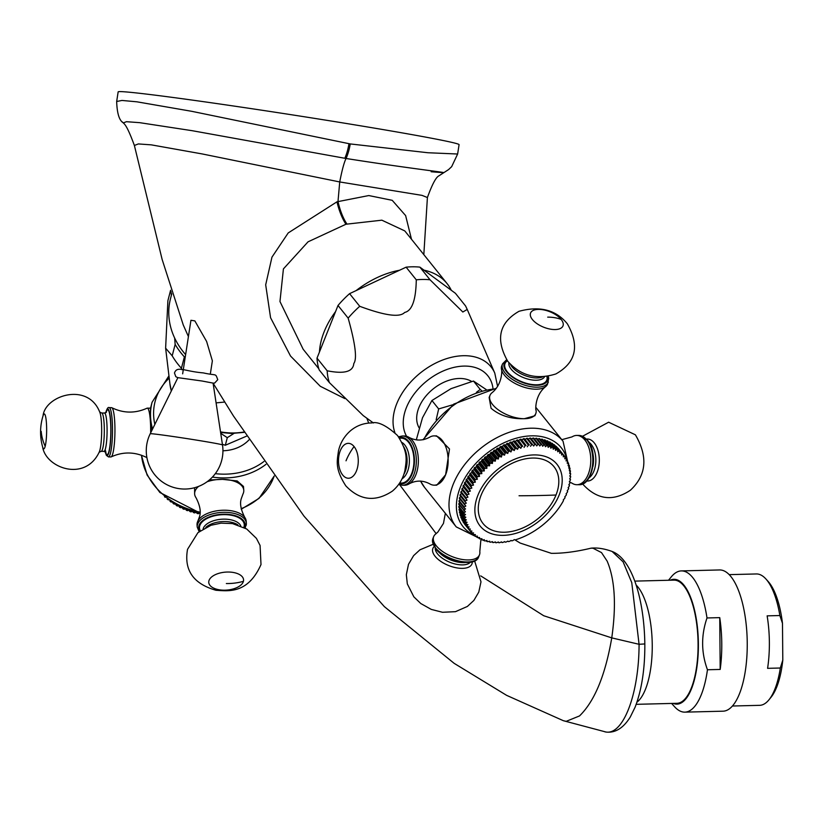 <?xml version="1.0" encoding="UTF-8"?>
<svg xmlns="http://www.w3.org/2000/svg" width="824" height="824" viewBox="0 0 824 824"><rect width="100%" height="100%" fill="white"/><g stroke="black" fill="none" stroke-linecap="round" stroke-linejoin="round"><path stroke-width="1.24" d="M207.04 481.783A24.638 12.71 -4.5 0 1 222.532 479.352L237.199 480.948L243.471 486.438L243.77 490.239A24.638 12.71 -4.5 0 1 243.564 492.484A24.638 12.71 175.5 0 1 242.967 494.06L241.483 498.087C239.588 502.99 240.69 509.448 244.8 517.462A24.638 12.71 -4.5 0 1 246.18 521.108L246.345 523.219A24.638 12.71 175.5 0 0 222.954 512.343A24.638 12.71 175.5 0 0 197.42 524.806A24.638 12.71 175.5 0 0 197.214 527.051L197.049 524.95A24.638 12.71 175.5 0 1 197.255 522.704A24.638 12.71 -4.5 0 1 197.853 521.129A24.638 12.71 -4.5 0 1 220.626 510.365A24.638 12.71 -4.5 0 1 244.8 517.462M194.588 487.715L194.639 494.081A24.638 12.71 175.5 0 0 196.019 497.727C200.129 505.73 201.231 512.188 199.346 517.101L197.853 521.129M243.77 490.239A24.638 12.71 -4.5 0 0 222.532 479.352L209.317 480.011M152.564 429.005A68.454 57.742 -165.4 0 1 152.079 402.246L150.483 408.405L150.287 419.972L151.595 430.983M222.933 450.769A38.337 32.332 14.6 0 0 249.116 439.748M246.675 436.102L225.323 445.248L222.398 444.321M233.934 433.445L227.29 437.678L225.323 445.248M227.29 437.678L220.729 433.321M170.599 290.275L167.89 300.709L165.624 348.181L172.195 355.813A79.403 66.981 -165.4 0 0 181.414 368.276L182.032 369.76M216.094 402.885L224.602 402.061M171.742 293.89L170.527 298.566A76.663 64.674 14.6 0 0 174.647 338.025A76.663 64.674 14.6 0 0 185.627 354.619M171.021 291.634L171.32 295.486M174.647 338.025L175.152 344.422L172.195 355.813M185.204 357.297L184.37 356.885A79.403 66.981 -165.4 0 1 175.152 344.422M181.414 368.276L184.37 356.885M423.824 254.626L427.409 197.523L422.001 195.37L339.725 181.95L202.117 153.923L151.328 144.859L138.339 143.932L134.384 145.477L162.132 259.436L183.268 324.975L188.418 336.583M411.485 239.259L405.624 215.579L392.224 200.325L368.802 195.556L336.985 201.808L288.215 232.935L271.961 257.139L265.688 284.826L270.571 317.724L290.532 356.05L320.299 386.291L344.803 398.589M480.701 575.873L543.706 615.734L611.758 637.879C605.321 675.247 594.578 701.265 579.519 715.932L566.191 721.34L563.348 720.701L606.011 732.031C623.469 734.998 639.033 693.478 639.074 644.296L631.761 582.62L623.109 561.855L612.108 551.462C604.188 548.609 597.122 547.517 590.973 548.187L592.992 548.217L601.51 552.595L607.164 561.144C614.91 579.437 616.445 605.012 611.758 637.879L639.074 644.296L644.832 643.935C644.183 600.222 632.441 559.197 612.15 551.483M182.65 373.839L190.941 320.289L194.845 320.886L206.618 341.455L212.365 360.84L210.316 374.096M431.148 171.752C467.095 174.657 422.454 170.537 346.059 158.486L192.239 130.707L139.668 122.663L126.453 121.695L123.373 122.889C119.295 120.603 117.06 113.475 116.668 101.496L121.983 100.446L136.918 101.816L191.673 111.302L350.221 143.932L427.893 152.739L457.629 154.016L451.665 166.664L448.565 169.59L438.965 175.8C436.03 177.119 432.178 184.36 427.409 197.523M636.921 702.233A61.604 22.578 -91.4 0 0 652.248 645.336A61.604 22.578 -91.4 0 0 636.097 584.999M636.19 704.324L677.009 703.305A61.604 22.578 -91.4 0 0 698.062 642.524A61.604 22.578 -91.4 0 0 674.928 580.168A61.604 22.578 88.6 0 0 673.919 580.127L634.758 581.116M670.221 580.22A62.428 22.876 88.6 0 1 674.928 579.344A62.428 22.876 88.6 0 1 698.381 643.925A62.428 22.876 88.6 0 1 676.01 704.087A62.428 22.876 88.6 0 1 673.311 703.397M720.186 669.438A70.637 25.884 -91.4 0 0 719.743 617.639L720.186 669.438L707.456 669.758A70.637 25.884 88.6 0 1 684.878 712.142A70.637 25.884 88.6 0 1 683.724 712.101A70.637 25.884 88.6 0 1 674.537 706.693L671.611 703.439M668.521 580.261L671.282 576.872A70.637 25.884 88.6 0 1 681.335 570.908A70.637 25.884 88.6 0 1 682.488 570.95A70.637 25.884 88.6 0 1 707.002 617.959C701.028 635.376 701.183 652.639 707.456 669.758M681.335 570.908L719.537 569.951A70.637 25.884 88.6 0 1 720.691 569.992A70.637 25.884 -91.4 0 1 747.224 641.494A70.637 25.884 -91.4 0 1 723.081 711.184L684.878 712.142M719.743 617.639L707.002 617.959M732.454 706.014L759.625 705.334A65.714 24.081 -91.4 0 0 768.977 699.792A65.714 24.081 -91.4 0 0 780.318 668.017L782.8 660.065A62.974 23.082 88.6 0 1 771.068 697.217L768.977 699.792M782.8 660.065L782.481 623.366L779.865 615.538L767.134 615.858A65.714 24.081 88.6 0 1 767.587 668.336L780.318 668.017M779.865 615.538A65.714 24.081 -91.4 0 0 765.949 579.025A65.714 24.081 -91.4 0 0 757.411 573.988A65.714 24.081 -91.4 0 0 756.329 573.957L729.158 574.637M765.949 579.025L768.164 581.486A62.974 23.082 88.6 0 1 782.481 623.366M457.629 154.016L459.081 144.663A172.494 3.914 -171.2 0 0 351.941 124.393A172.494 3.914 -171.2 0 0 118.151 91.886L116.668 101.496M447.102 283.631A76.663 51.51 141.3 0 0 424.01 270.179L451.294 290.275A76.663 51.51 141.3 0 0 447.102 283.631L404.79 230.916L381.862 220.183L345.967 224.231L308.042 241.823L283.415 268.902L279.964 301.533L303.139 349.211M349.582 293.653L359.738 306.301C384.88 315.644 399.856 317.704 404.646 312.451C412.062 310.813 415.935 299.946 416.274 279.83L406.119 267.172L399.547 270.251A76.663 51.51 141.3 0 0 385.879 273.97A76.663 51.51 141.3 0 0 356.153 290.573L349.582 293.653A79.403 53.354 141.3 0 0 338.005 305.477L335.564 311.596A76.663 51.51 141.3 0 0 319.454 352.013L335.564 311.596M399.547 270.251L356.153 290.573M406.119 267.172A79.403 53.354 -38.7 0 1 419.88 267.131L424.01 270.179M451.294 290.275L455.425 293.313L465.581 305.972L467.218 309.422L462.841 312.018L430.035 279.789L419.88 267.131M416.274 279.83A79.403 53.354 141.3 0 1 423.299 279.449A79.403 53.354 -38.7 0 1 430.035 279.789M419.128 427.862A35.597 23.917 -38.7 0 1 425.699 396.313A35.597 23.917 -38.7 0 1 459.813 378.474A35.597 23.917 -38.7 0 1 471.699 381.491M359.738 306.301A79.403 53.354 141.3 0 0 348.15 318.126L338.005 305.477M373.427 422.98L363.209 415.584L329.343 382.563A79.403 53.354 141.3 0 1 327.169 370.779C344.247 374.189 353.125 371.758 353.805 363.477C357.235 358.904 355.35 343.783 348.15 318.126M329.343 382.563L319.187 369.904A79.403 53.354 141.3 0 1 317.013 358.131L319.454 352.013M327.169 370.779L317.013 358.131M486.222 389.577L473.481 381.048L450.996 388.671L431.92 400.516L422.496 417.758L416.481 439.223L417.119 440.016M431.92 400.516L438.667 408.931L436.154 419.828M473.481 381.048L480.238 389.464L476.396 392.337M452.778 404.769L438.667 408.931M481.69 390.679L480.238 389.464M535.775 413.597L534.92 415.76L524.311 418.705A24.638 11.763 21.7 0 1 492.577 404.533A24.638 11.763 -158.3 0 1 490.002 395.345L489.137 397.508L491.083 408.282C499.746 415.615 510.818 419.086 524.311 418.705A24.638 11.763 21.7 0 0 535.775 413.597A24.638 11.763 21.7 0 0 536.115 410.362C535.569 411.454 534.302 395.644 545.56 386.672A24.638 11.763 21.7 0 0 547.538 384.097L548.722 378.247L548.228 376.341M445.619 474.758L436.761 485.161L434.279 485.171A24.638 13.957 -90.2 0 0 445.619 474.758A24.638 13.957 -90.2 0 0 442.22 440.407A24.638 13.957 89.8 0 0 434.124 435.886L436.607 435.875L449.492 448.956L445.619 474.758M462.995 486.284A60.234 40.479 -38.7 0 1 463.376 485.408L464.973 484.368L470.36 491.083L468.454 491.732A60.234 40.479 141.3 0 0 468.073 492.608L462.995 486.284L463.675 487.386L462.12 488.498A60.234 40.479 -38.7 0 0 461.801 489.374L462.573 490.404L461.059 491.578A60.234 40.479 -38.7 0 0 460.791 492.453L467.043 500.127L465.272 500.971A60.234 40.479 141.3 0 0 465.066 501.837L459.988 495.512A60.234 40.479 -38.7 0 1 460.194 494.647L461.594 493.463M460.801 496.522L459.545 497.686A60.234 40.479 -38.7 0 0 459.39 498.541L465.828 506.049L464.169 507.007A60.234 40.479 141.3 0 0 464.087 507.852L459.009 501.528A60.234 40.479 -38.7 0 1 459.092 500.683L460.214 499.56M459.833 502.558L458.855 503.618A60.234 40.479 -38.7 0 0 458.834 504.453L465.416 511.776L463.912 512.827A60.234 40.479 141.3 0 0 463.943 513.63L458.865 507.306A60.234 40.479 -38.7 0 1 458.834 506.502L459.668 505.493M459.72 508.377L459.019 509.304A60.234 40.479 -38.7 0 0 459.112 510.087L464.18 516.411L465.838 517.235L464.489 518.347A60.234 40.479 141.3 0 0 464.633 519.099L459.565 512.775A60.234 40.479 -38.7 0 1 459.411 512.023L459.988 511.179M460.472 513.908L460.008 514.639A60.234 40.479 -38.7 0 0 460.225 515.361L465.303 521.685L467.074 522.313L465.9 523.477A60.234 40.479 141.3 0 0 466.168 524.167L461.09 517.843A60.234 40.479 -38.7 0 1 460.822 517.142L461.162 516.535M462.068 519.058L461.831 519.542A60.234 40.479 -38.7 0 0 462.151 520.191L467.229 526.526L469.103 526.958L468.114 528.133A60.234 40.479 141.3 0 0 468.496 528.75L463.418 522.426A60.234 40.479 -38.7 0 1 463.037 521.798L463.181 521.479M464.499 523.765L464.448 523.93A60.234 40.479 -38.7 0 0 464.88 524.507L469.958 530.831L471.894 531.068L471.112 532.242A60.234 40.479 141.3 0 0 471.596 532.778L473.563 532.912L472.883 534.065A60.234 40.479 141.3 0 0 473.419 534.56L475.407 534.601L474.84 535.734A60.234 40.479 141.3 0 0 475.417 536.187L477.426 536.136L476.952 537.238A60.234 40.479 141.3 0 0 477.58 537.639L479.589 537.495L479.228 538.577A60.234 40.479 141.3 0 0 479.908 538.917L481.906 538.68L481.659 539.73A60.234 40.479 141.3 0 0 482.37 540.019L484.368 539.699L484.224 540.699A60.234 40.479 141.3 0 0 484.976 540.946L486.963 540.534L486.922 541.481A60.234 40.479 141.3 0 0 487.705 541.677L489.672 541.183L489.734 542.079A60.234 40.479 141.3 0 0 490.558 542.213L492.495 541.646L492.659 542.48A60.234 40.479 141.3 0 0 493.514 542.563L495.42 541.914L495.677 542.697A60.234 40.479 141.3 0 0 496.553 542.717L498.427 542.007L498.788 542.717L498.273 542.068M559.506 449.956L564.584 456.28L563.266 456.826L563.42 454.879L558.353 448.555A60.234 40.479 -38.7 0 0 557.858 448.019L557.642 448.05M556.035 446.237A60.234 40.479 -38.7 0 1 556.571 446.721L561.649 453.056A60.234 40.479 -38.7 0 0 561.113 452.561L555.634 446.32M554.037 444.61A60.234 40.479 -38.7 0 1 554.624 445.053L559.702 451.377A60.234 40.479 -38.7 0 0 559.115 450.934L554.037 444.61L553.471 444.754M551.874 443.158A60.234 40.479 -38.7 0 1 552.513 443.549L557.58 449.873A60.234 40.479 -38.7 0 0 556.952 449.482L551.874 443.158L551.163 443.384M549.556 441.87A60.234 40.479 -38.7 0 1 550.236 442.22L555.304 448.544A60.234 40.479 -38.7 0 0 554.634 448.194L549.556 441.87L548.702 442.189M547.095 440.768A60.234 40.479 -38.7 0 1 547.806 441.067L552.883 447.391A60.234 40.479 -38.7 0 0 552.162 447.092L547.095 440.768L546.116 441.18M544.489 439.851A60.234 40.479 -38.7 0 1 545.241 440.098L550.319 446.423A60.234 40.479 -38.7 0 0 549.567 446.175L544.489 439.851L543.397 440.377M541.749 439.12A60.234 40.479 -38.7 0 1 542.542 439.305L547.62 445.64A60.234 40.479 -38.7 0 0 546.827 445.444L541.749 439.12L540.565 439.759M538.906 438.574A60.234 40.479 -38.7 0 1 539.73 438.708L544.808 445.042A60.234 40.479 -38.7 0 0 543.984 444.909L538.906 438.574L537.629 439.336M535.95 438.224A60.234 40.479 -38.7 0 1 536.805 438.306L541.873 444.63A60.234 40.479 -38.7 0 0 541.028 444.558L535.95 438.224L534.591 439.11M532.901 438.069A60.234 40.479 -38.7 0 1 533.777 438.1L538.855 444.424A60.234 40.479 -38.7 0 0 537.979 444.394L532.901 438.069L531.48 439.089M529.77 438.111A60.234 40.479 -38.7 0 1 530.666 438.08L535.744 444.404A60.234 40.479 141.3 0 0 534.848 444.435L529.77 438.111L528.297 439.254M526.577 438.337A60.234 40.479 -38.7 0 1 527.494 438.255L532.572 444.579A60.234 40.479 141.3 0 0 531.655 444.661L526.577 438.337L525.115 439.573L524.249 438.626A60.234 40.479 -38.7 0 0 523.322 438.759L521.911 440.057L520.964 439.182A60.234 40.479 -38.7 0 0 520.016 439.377L518.677 440.727L517.637 439.934A60.234 40.479 -38.7 0 0 516.689 440.181L515.412 441.582L514.289 440.871A60.234 40.479 -38.7 0 0 513.342 441.17L512.137 442.612L510.942 441.994A60.234 40.479 -38.7 0 0 509.984 442.344L508.861 443.817L507.594 443.291A60.234 40.479 -38.7 0 0 506.647 443.693L505.606 445.197L504.267 444.764A60.234 40.479 -38.7 0 0 503.32 445.218L502.372 446.742L500.961 446.402A60.234 40.479 -38.7 0 0 500.034 446.907L499.169 448.452L497.706 448.204A60.234 40.479 -38.7 0 0 496.79 448.75L496.027 450.306L494.513 450.162A60.234 40.479 -38.7 0 0 493.617 450.749L492.948 452.304L491.382 452.263A60.234 40.479 -38.7 0 0 490.507 452.891L489.94 454.446L488.344 454.508A60.234 40.479 -38.7 0 0 487.489 455.167L487.015 456.723L485.387 456.877A60.234 40.479 -38.7 0 0 484.563 457.567L484.203 459.112L482.545 459.359A60.234 40.479 -38.7 0 0 481.752 460.091L481.494 461.615L479.815 461.955A60.234 40.479 -38.7 0 0 479.063 462.717L478.909 464.221L477.22 464.654A60.234 40.479 -38.7 0 0 476.499 465.447L476.447 466.909L474.748 467.445A60.234 40.479 -38.7 0 0 474.078 468.248L474.13 469.69L472.44 470.308A60.234 40.479 -38.7 0 0 471.812 471.143L471.967 472.533L470.277 473.244A60.234 40.479 -38.7 0 0 469.701 474.088L469.958 475.427L468.289 476.231A60.234 40.479 -38.7 0 0 467.754 477.086L468.125 478.384L466.466 479.259A60.234 40.479 -38.7 0 0 465.982 480.135L466.456 481.36L464.829 482.328A60.234 40.479 -38.7 0 0 464.396 483.204L464.973 484.368M468.454 491.732L463.376 485.408M466.456 481.36L471.843 488.076L469.907 488.653A60.234 40.479 141.3 0 0 469.474 489.528L464.396 483.204M469.474 489.528L470.36 491.083M469.907 488.653L464.829 482.328M468.125 478.384L473.512 485.099L471.544 485.583A60.234 40.479 141.3 0 0 471.06 486.459L465.982 480.135M471.06 486.459L471.843 488.076M471.544 485.583L466.466 479.259M469.958 475.427L475.355 482.143L473.367 482.555A60.234 40.479 141.3 0 0 472.832 483.42L467.754 477.086M472.832 483.42L473.512 485.099M473.367 482.555L468.289 476.231M471.967 472.533L477.353 479.249L475.355 479.568A60.234 40.479 141.3 0 0 474.768 480.413L469.701 474.088M474.768 480.413L475.355 482.143M475.355 479.568L470.277 473.244M474.13 469.69L479.527 476.396L477.518 476.632A60.234 40.479 141.3 0 0 476.88 477.467L471.812 471.143M476.88 477.467L477.353 479.249M477.518 476.632L472.44 470.308M476.447 466.909L481.834 473.625L479.826 473.769A60.234 40.479 141.3 0 0 479.156 474.583L474.078 468.248M479.156 474.583L479.527 476.396M479.826 473.769L474.748 467.445M478.909 464.221L484.296 470.937L482.287 470.988A60.234 40.479 141.3 0 0 481.577 471.771L476.499 465.447M481.577 471.771L481.834 473.625M482.287 470.988L477.22 464.654M481.494 461.615L486.881 468.331L484.893 468.289A60.234 40.479 141.3 0 0 484.141 469.041L479.063 462.717M484.141 469.041L484.296 470.937M484.893 468.289L479.815 461.955M484.203 459.112L489.59 465.828L487.623 465.684A60.234 40.479 141.3 0 0 486.829 466.415L481.752 460.091M486.829 466.415L486.881 468.331M487.623 465.684L482.545 459.359M487.015 456.723L492.412 463.438L490.465 463.201A60.234 40.479 141.3 0 0 489.641 463.891L484.563 457.567M489.641 463.891L489.59 465.828M490.465 463.201L485.387 456.877M489.94 454.446L495.327 461.162L493.422 460.832A60.234 40.479 141.3 0 0 492.567 461.492L487.489 455.167M492.567 461.492L492.412 463.438M493.422 460.832L488.344 454.508M492.948 452.304L498.335 459.019L496.46 458.587A60.234 40.479 141.3 0 0 495.584 459.215L490.507 452.891M495.584 459.215L495.327 461.162M496.46 458.587L491.382 452.263M496.027 450.306L501.414 457.021L499.591 456.486A60.234 40.479 141.3 0 0 498.695 457.073L493.617 450.749M498.695 457.073L498.335 459.019M499.591 456.486L494.513 450.162M499.169 448.452L504.556 455.157L502.784 454.529A60.234 40.479 141.3 0 0 501.868 455.075L496.79 448.75M501.868 455.075L501.414 457.021M502.784 454.529L497.706 448.204M502.372 446.742L507.759 453.458L506.039 452.737A60.234 40.479 141.3 0 0 505.112 453.231L500.034 446.907M505.112 453.231L504.556 455.157M506.039 452.737L500.961 446.402M505.606 445.197L510.993 451.913L509.335 451.089A60.234 40.479 141.3 0 0 508.398 451.542L503.32 445.218M508.398 451.542L507.759 453.458M509.335 451.089L504.267 444.764M508.861 443.817L514.258 450.532L512.672 449.616A60.234 40.479 141.3 0 0 511.714 450.017L506.647 443.693M511.714 450.017L510.993 451.913M512.672 449.616L507.594 443.291M512.137 442.612L517.534 449.327L516.02 448.318A60.234 40.479 141.3 0 0 515.062 448.668L509.984 442.344M515.062 448.668L514.258 450.532M516.02 448.318L510.942 441.994M515.412 441.582L520.809 448.297L519.367 447.195A60.234 40.479 141.3 0 0 518.42 447.504L513.342 441.17M518.42 447.504L517.534 449.327M519.367 447.195L514.289 440.871M518.677 440.727L522.715 446.258A60.234 40.479 141.3 0 0 521.767 446.515L516.689 440.181M521.767 446.515L520.809 448.297M522.715 446.258L517.637 439.934M521.911 440.057L526.042 445.516A60.234 40.479 141.3 0 0 525.094 445.702L520.016 439.377M525.094 445.702L524.064 447.442M526.042 445.516L520.964 439.182M525.115 439.573L529.327 444.95A60.234 40.479 141.3 0 0 528.39 445.094L523.322 438.759M528.39 445.094L527.308 446.773M529.327 444.95L524.249 438.626M531.655 444.661L530.501 446.289M534.848 444.435L533.653 446L532.572 444.579M537.979 444.394L536.733 445.897L535.744 444.404M541.028 444.558L539.741 445.98L538.855 444.424M543.984 444.909L542.666 446.258L541.873 444.63M546.827 445.444L545.488 446.721L544.808 445.042M549.567 446.175L548.197 447.37L547.62 445.64M552.162 447.092L550.793 448.204L550.319 446.423M554.634 448.194L553.254 449.214L552.883 447.391M556.952 449.482L555.572 450.409L555.304 448.544M559.115 450.934L557.735 451.768L557.58 449.873M561.113 452.561L559.754 453.293L559.702 451.377M557.858 448.019L562.936 454.343L561.597 454.982L561.649 453.056M562.936 454.343A60.234 40.479 -38.7 0 1 563.42 454.879M564.584 456.28A60.234 40.479 -38.7 0 1 565.017 456.867L564.759 458.813L566.036 458.371L564.996 457.062M566.036 458.371A60.234 40.479 -38.7 0 1 566.418 458.989L566.057 460.946L567.303 460.595L566.346 459.411M567.303 460.595A60.234 40.479 -38.7 0 1 567.633 461.255L567.169 463.201L568.375 462.954L567.499 461.862M568.375 462.954A60.234 40.479 -38.7 0 1 568.642 463.644L568.086 465.581L569.24 465.426L568.426 464.417M569.24 465.426A60.234 40.479 -38.7 0 1 569.446 466.157L568.807 468.073L569.899 468.022L569.147 467.084M569.899 468.022A60.234 40.479 -38.7 0 1 570.054 468.774L569.322 470.669L570.352 470.71L569.652 469.834M570.352 470.71A60.234 40.479 -38.7 0 1 570.445 471.493L569.631 473.347L570.599 473.491L569.94 472.667M570.599 473.491A60.234 40.479 -38.7 0 1 570.63 474.294L569.745 476.118L570.63 476.344L570.012 475.572M570.63 476.344A60.234 40.479 -38.7 0 1 570.599 477.168L569.641 478.95L570.455 479.269L569.868 478.548M570.455 479.269A60.234 40.479 -38.7 0 1 570.363 480.114L569.332 481.855L570.064 482.256L569.518 481.566M570.064 482.256A60.234 40.479 -38.7 0 1 569.92 483.111L568.828 484.79L569.466 485.284L568.941 484.625M569.466 485.284A60.234 40.479 -38.7 0 1 569.26 486.15L568.117 487.777L568.673 488.344L568.158 487.715M568.673 488.344A60.234 40.479 -38.7 0 1 568.406 489.219L567.2 490.774L567.664 491.423A60.234 40.479 -38.7 0 1 567.345 492.299L566.098 493.792L566.459 494.513A60.234 40.479 -38.7 0 1 566.078 495.389L564.801 496.81L565.058 497.593A60.234 40.479 -38.7 0 1 564.625 498.469L563.317 499.818L563.472 500.662A60.234 40.479 -38.7 0 1 562.988 501.528L561.711 503.701A60.234 40.479 -38.7 0 1 561.175 504.566L559.764 506.709A60.234 40.479 -38.7 0 1 559.177 507.553L557.652 509.654A60.234 40.479 -38.7 0 1 557.024 510.478L555.386 512.538A60.234 40.479 -38.7 0 1 554.707 513.352L552.956 515.35A60.234 40.479 -38.7 0 1 552.245 516.133L550.401 518.08A60.234 40.479 -38.7 0 1 549.649 518.832L547.702 520.706A60.234 40.479 -38.7 0 1 546.92 521.427L544.891 523.219A60.234 40.479 -38.7 0 1 544.067 523.92L541.965 525.63A60.234 40.479 -38.7 0 1 541.121 526.289L538.947 527.906A60.234 40.479 -38.7 0 1 538.072 528.524L535.847 530.048A60.234 40.479 -38.7 0 1 534.951 530.635L532.664 532.046A60.234 40.479 -38.7 0 1 531.748 532.582L529.43 533.89A60.234 40.479 -38.7 0 1 528.493 534.385L526.145 535.579A60.234 40.479 -38.7 0 1 525.197 536.022L522.818 537.094A60.234 40.479 -38.7 0 1 521.87 537.495L519.47 538.443A60.234 40.479 -38.7 0 1 518.523 538.803L516.123 539.617A60.234 40.479 -38.7 0 1 515.165 539.916L514.351 539.607L512.775 540.606A60.234 40.479 -38.7 0 1 511.817 540.853L511.096 540.451L509.438 541.409A60.234 40.479 -38.7 0 1 508.501 541.605L507.852 541.121L506.142 542.027A60.234 40.479 -38.7 0 1 505.215 542.171L504.659 541.605L502.887 542.449A60.234 40.479 -38.7 0 1 501.971 542.542L501.466 541.914M498.788 542.717A60.234 40.479 -38.7 0 0 499.684 542.686L501.507 541.893L501.971 542.542M495.677 542.697L495.142 542.017M492.659 542.48L492.083 541.77M489.734 542.079L489.126 541.327M486.922 541.481L486.273 540.678M484.224 540.699L483.534 539.844M481.659 539.73L480.917 538.814M479.228 538.577L478.435 537.588M476.952 537.238L476.097 536.177M474.84 535.734L473.903 534.58M472.883 534.065L471.864 532.798M471.112 532.242L469.989 530.841M468.496 528.75L470.401 529.08L469.526 530.254A60.234 40.479 141.3 0 0 469.958 530.831M469.526 530.254L464.448 523.93M468.114 528.133L463.037 521.798M466.168 524.167L467.991 524.692L466.909 525.866A60.234 40.479 141.3 0 0 467.229 526.526M466.909 525.866L461.831 519.542M465.9 523.477L460.822 517.142M464.633 519.099L466.353 519.831L465.086 520.964A60.234 40.479 141.3 0 0 465.303 521.685M465.086 520.964L460.008 514.639M464.489 518.347L459.411 512.023M463.943 513.63L465.529 514.547L464.097 515.628A60.234 40.479 141.3 0 0 464.18 516.411M464.097 515.628L459.019 509.304M463.912 512.827L458.834 506.502M464.087 507.852L465.519 508.944L463.933 509.953A60.234 40.479 141.3 0 0 463.902 510.777M463.933 509.953L458.855 503.618M464.169 507.007L459.092 500.683M465.066 501.837L466.333 503.103L464.623 504.01A60.234 40.479 141.3 0 0 464.468 504.865M464.623 504.01L459.545 497.686M465.272 500.971L460.194 494.647M462.573 490.404L467.96 497.119L466.137 497.902A60.234 40.479 141.3 0 0 465.869 498.778M466.137 497.902L461.059 491.578M463.675 487.386L469.062 494.101L467.198 494.822A60.234 40.479 141.3 0 0 466.868 495.698L461.801 489.374M466.868 495.698L467.96 497.119M467.198 494.822L462.12 488.498M468.073 492.608L469.062 494.101M481.082 495.255A45.454 30.54 -38.7 0 1 533.324 458.041A45.454 30.54 -38.7 0 1 555.994 495.028A45.454 30.54 -38.7 0 1 503.752 532.242A45.454 30.54 -38.7 0 1 481.082 495.255M490.002 395.345A24.638 11.763 -158.3 0 1 491.979 392.77C503.227 383.788 501.971 367.988 501.425 369.08A24.638 11.763 -158.3 0 0 504.339 375.033A24.638 11.763 21.7 0 0 525.29 387.589A24.638 11.763 21.7 0 0 545.56 386.672M501.425 369.08A24.638 11.763 -158.3 0 1 501.754 365.846L502.558 363.837A24.638 11.763 21.7 0 0 505.143 373.025A24.638 11.763 21.7 0 0 529.214 386.353A24.638 11.763 21.7 0 0 548.341 382.079M445.351 513.311L443.466 523.405L437.863 532.057L435.68 534.024A24.638 11.763 21.7 0 0 433.692 536.599A24.638 11.763 21.7 0 0 436.277 545.787A24.638 11.763 -158.3 0 0 460.348 559.115A24.638 11.763 -158.3 0 0 479.475 554.851A24.638 11.763 -158.3 0 0 479.805 551.616L480.825 540.338M578.767 435.433L587.491 440.212C598.646 452.685 592.652 485.933 578.922 484.708A24.638 13.957 89.8 0 0 592.168 467.517A24.638 13.957 89.8 0 0 586.863 439.954A24.638 13.957 89.8 0 0 578.767 435.433L576.738 435.433A24.638 13.957 -90.2 0 1 584.834 439.964A24.638 13.957 89.8 0 1 590.139 467.527A24.638 13.957 89.8 0 1 576.893 484.718A24.638 13.957 89.8 0 1 572.196 483.297L569.981 482.153M576.738 435.433A24.638 13.957 -90.2 0 0 572.041 436.885L561.793 439.676M398.672 484.45L402.462 485.264A24.638 13.957 -90.2 0 0 415.698 468.073A24.638 13.957 -90.2 0 0 410.404 440.51A24.638 13.957 -90.2 0 0 402.308 435.978L404.337 435.978A24.638 13.957 89.8 0 1 409.044 437.4C415.852 440.922 422.64 440.902 429.428 437.338A24.638 13.957 89.8 0 1 434.124 435.886M402.462 485.264L404.491 485.264A24.638 13.957 -90.2 0 0 409.188 483.812C415.976 480.248 422.764 480.227 429.572 483.739A24.638 13.957 -90.2 0 0 434.279 485.171M409.188 483.812A24.638 13.957 -90.2 0 0 418.252 463.943A24.638 13.957 -90.2 0 0 412.433 440.5A24.638 13.957 89.8 0 0 409.044 437.4M150.226 433.754L177.902 377.649L202.024 381.007L213.076 383.098L222.501 444.939A36.565 0.834 8.8 0 0 199.789 440.644A36.565 0.834 -171.2 0 0 150.226 433.754A38.337 38.337 0 0 0 178.396 488.539A38.337 38.337 0 0 0 222.501 444.939M194.639 494.081A24.638 12.71 175.5 0 1 194.845 491.835A24.638 12.71 -4.5 0 1 198.584 486.397M105.225 451.707L106.347 455.312L108.469 456.908A24.638 3.698 -89.2 0 0 110.447 453.313A24.638 3.698 -89.2 0 0 112.445 425.637A24.638 3.698 -89.2 0 0 109.129 407.623L111.57 407.664A24.638 3.698 90.8 0 1 111.837 407.736C123.497 413.36 135.218 413.524 147.022 408.21A24.638 3.698 90.8 0 1 147.3 408.137A24.638 3.698 90.8 0 1 150.287 419.972A24.638 3.698 90.8 0 1 150.658 432.868M108.469 456.908L110.9 456.939A24.638 3.698 -89.2 0 0 111.178 456.877C122.982 451.562 134.703 451.717 146.363 457.351A24.638 3.698 -89.2 0 0 146.631 457.423A24.638 3.698 -89.2 0 0 146.857 457.382M111.178 456.877A24.638 3.698 -89.2 0 0 112.878 453.344A24.638 3.698 90.8 0 0 114.907 426.564A24.638 3.698 90.8 0 0 111.837 407.736M164.481 496.656L164.481 496.645A60.234 50.81 -165.4 0 0 165.243 497.356L165.263 497.284M168.662 499.849L168.014 499.725A60.234 50.81 -165.4 0 1 167.21 499.066L167.262 498.829M167.21 499.066L167.045 497.778M182.207 507.533L180.497 507.697A60.234 50.81 -165.4 0 1 179.539 507.213L178.911 505.967L177.191 505.946A60.234 50.81 -165.4 0 1 176.264 505.421L175.749 504.144L173.998 504.031A60.234 50.81 -165.4 0 1 173.112 503.454L172.71 502.177L170.928 501.95A60.234 50.81 -165.4 0 1 170.084 501.332L170.197 500.91M170.084 501.332L169.806 500.044M173.112 503.454L173.256 502.867M173.998 504.031L174.152 503.402M176.264 505.421L176.449 504.7M177.191 505.946L177.376 505.194M179.539 507.213L179.756 506.399M180.497 507.697L180.713 506.853M185.596 508.933L183.907 509.273A60.234 50.81 -165.4 0 1 182.928 508.841L183.165 507.945M182.928 508.841L182.186 507.615M183.907 509.273L184.154 508.357M189.067 510.18L187.419 510.664A60.234 50.81 -165.4 0 1 186.409 510.293L186.657 509.335M186.409 510.293L185.555 509.088M187.419 510.664L187.666 509.696M192.6 511.271L190.993 511.879A60.234 50.81 -165.4 0 1 189.973 511.549L190.231 510.561M189.973 511.549L189.015 510.396M190.993 511.879L191.25 510.88M196.174 512.209L194.639 512.899A60.234 50.81 -165.4 0 1 193.599 512.631L193.856 511.622M193.599 512.631L192.538 511.508M194.639 512.899L194.897 511.889M199.789 512.961L198.337 513.723A60.234 50.81 -165.4 0 1 197.276 513.507L197.533 512.507M197.276 513.507L196.112 512.435M198.337 513.723L198.594 512.734M200.078 512.147A68.454 57.742 -165.4 0 1 141.522 455.26M241.267 509.222L259.035 498.376L274.207 475.994A68.454 57.742 -165.4 0 1 241.164 508.676M265.967 464.345A68.454 57.742 -165.4 0 1 222.902 477.93A68.454 57.742 -165.4 0 1 212.417 477.086M263.968 461.481A65.714 55.435 -165.4 0 1 223.088 474.161A65.714 55.435 -165.4 0 1 215.301 473.656M154.84 424.391A65.714 55.435 -165.4 0 1 169.229 378.123M243.945 432.003A58.823 49.615 -165.4 0 1 231.802 432.961A58.823 49.615 -165.4 0 1 220.502 431.869M169.909 383.768L171.34 390.947A58.823 49.615 -165.4 0 1 169.909 383.768L165.624 348.181M350.221 143.932A24.638 9.26 -80.7 0 1 346.059 158.486C344.144 162.256 342.032 170.084 339.725 181.95L338.005 201.447A24.638 7.498 -106.6 0 0 346.894 223.963M366.814 418.201L368.719 423.072M399.774 484.862L436.143 533.653M344.803 158.28A24.638 9.074 -80.6 0 0 348.943 143.726M606.011 732.031A8.209 7.632 95.5 0 0 606.619 732.114L604.981 731.877M336.985 201.808A24.638 7.231 -107 0 0 345.967 224.231M497.603 386.435L494.771 373.097A58.823 39.521 141.3 0 0 464.303 355.7A58.823 39.521 141.3 0 0 410.393 382.346A58.823 39.521 141.3 0 0 394.881 432.59M492.989 388.506A50.769 34.114 141.3 0 0 464.746 366.083A50.769 34.114 141.3 0 0 416.223 391.379A50.769 34.114 141.3 0 0 406.593 436.287M495.914 388.825A68.454 45.989 141.3 0 0 423.773 439.614M420.611 481.062A68.454 45.989 141.3 0 0 424.535 487.375L420.559 481.051M570.26 473.069L563.039 441.231A68.454 45.989 141.3 0 0 531.923 428.192A68.454 45.989 141.3 0 0 464.303 465.066A68.454 45.989 141.3 0 0 456.269 526.917L424.535 487.375M567.2 460.472A62.974 42.312 141.3 0 0 532.685 435.824A62.974 42.312 141.3 0 0 464.891 478.033A62.974 42.312 141.3 0 0 474.48 535.291M534.57 454.91A49.286 33.114 141.3 0 0 477.92 495.265A49.286 33.114 141.3 0 0 502.506 535.373A49.286 33.114 -38.7 0 0 559.156 495.018A49.286 33.114 -38.7 0 0 534.57 454.91M555.994 495.028A943.655 450.368 -158.3 0 1 519.048 495.77M506.956 360.232A23.278 11.103 21.7 0 0 506.719 371.902A23.278 11.103 21.7 0 0 533.138 385.086A23.278 11.103 21.7 0 0 547.63 376.444M507.378 360.799A22.454 10.712 21.7 0 0 507.388 371.902A22.454 10.712 21.7 0 0 532.654 384.592A22.454 10.712 21.7 0 0 546.93 376.558M508.964 362.704A19.168 9.146 21.7 0 0 511.168 369.204A19.168 9.146 21.7 0 0 529.235 379.431A19.168 9.146 21.7 0 0 544.479 376.856M510.386 364.218A19.168 9.146 21.7 0 0 512.075 366.927A19.168 9.146 21.7 0 0 542.398 376.97M561.154 319.424A17.448 8.333 21.7 0 1 554.861 329.548A17.448 8.333 21.7 0 1 532.386 319.516A17.448 8.333 -158.3 0 1 538.68 309.391A17.448 8.333 -158.3 0 1 561.154 319.424A54.765 36.792 141.3 0 0 547.702 317.137M479.475 554.851L478.672 556.859A24.638 11.763 -158.3 0 1 459.545 561.134A24.638 11.763 -158.3 0 1 435.474 547.806A24.638 11.763 -158.3 0 1 432.888 538.618L433.692 536.599M465.055 562.514A19.168 9.146 -158.3 0 1 438.893 552.09M470.319 562.267A19.168 9.146 -158.3 0 1 454.745 563.884A19.168 9.146 -158.3 0 1 437.565 553.872A19.168 9.146 -158.3 0 1 435.237 548.279M472.255 561.844A21.012 10.032 -158.3 0 1 457.691 568.024A21.012 10.032 -158.3 0 1 435.082 556.282A21.012 10.032 -158.3 0 1 434.114 546.642M592.858 453.427A19.168 10.856 89.8 0 1 592.899 466.631M588.872 442.179A19.168 10.856 89.8 0 1 591.23 444.404A19.168 10.856 89.8 0 1 595.773 462.377A19.168 10.856 89.8 0 1 588.985 477.899M586.503 439.089A21.012 11.897 89.8 0 1 594.259 442.89A21.012 11.897 89.8 0 1 598.646 467.115A21.012 11.897 89.8 0 1 586.636 481M399.259 483.616A23.278 13.184 -90.2 0 0 413.483 469.392A23.278 13.184 -90.2 0 0 408.828 441.633A23.278 13.184 -90.2 0 0 399.115 437.647M399.722 482.905A22.454 12.71 -90.2 0 0 413.123 468.743A22.454 12.71 -90.2 0 0 408.56 442.303A22.454 12.71 -90.2 0 0 399.589 438.358M402.019 478.816A19.168 10.856 -90.2 0 0 409.291 463.449A19.168 10.856 -90.2 0 0 404.78 444.991A19.168 10.856 -90.2 0 0 401.906 442.437M403.812 474.439A19.168 10.856 -90.2 0 0 403.719 446.804M354.062 446.546A17.448 9.888 -90.2 0 1 356.473 470.875A17.448 9.888 -90.2 0 1 342.702 475.036A17.448 9.888 89.8 0 1 340.291 450.718A17.448 9.888 89.8 0 1 354.062 446.546A54.765 36.792 141.3 0 0 346.029 460.801M244.512 527.69A23.278 12 175.5 0 0 244.882 526.618A23.278 12 175.5 0 0 225.014 514.207A23.278 12 175.5 0 0 198.862 526A23.278 12 175.5 0 0 199.727 531.192M243.832 527.329A22.454 11.577 175.5 0 0 244.069 526.608A22.454 11.577 175.5 0 0 224.9 514.639A22.454 11.577 175.5 0 0 199.676 526.011A22.454 11.577 175.5 0 0 200.335 530.738M246.139 525.465A24.638 12.71 175.5 0 0 246.345 523.219L245.181 528.06M203.147 528.854A19.168 9.888 175.5 0 0 203.147 528.874A19.168 9.888 175.5 0 1 221.337 519.254A19.168 9.888 175.5 0 1 240.773 525.928M237.899 524.888A19.168 9.888 175.5 0 0 205.825 527.401M243.41 581.332A17.448 9.002 175.5 0 1 223.798 590.18A17.448 9.002 175.5 0 1 208.905 580.869A17.448 9.002 -4.5 0 1 228.516 572.031A17.448 9.002 -4.5 0 1 243.41 581.332A54.765 46.196 -165.4 0 1 226.353 583.546M105.276 451.737A23.278 3.492 -89.2 0 0 108.995 452.129A23.278 3.492 -89.2 0 0 110.591 420.147A23.278 3.492 -89.2 0 0 105.894 412.371A23.278 3.492 -89.2 0 0 105.802 412.7M105.565 451.943A22.454 3.368 -89.2 0 0 108.943 451.428A22.454 3.368 -89.2 0 0 110.509 421.054A22.454 3.368 -89.2 0 0 106.1 412.515M105.173 449.595L105.925 452.325L103.937 451.367A19.168 2.874 -89.2 0 0 105.472 448.575A19.168 2.874 -89.2 0 0 107.038 427.048A19.168 2.874 -89.2 0 0 104.452 413.04L106.471 412.144M103.937 451.367L101.177 451.336A19.168 2.874 -89.2 0 0 102.712 448.534A19.168 2.874 -89.2 0 0 104.267 427.017A19.168 2.874 -89.2 0 0 101.692 412.999L99.704 412.052M42.858 416.491A17.448 2.616 90.8 0 1 43.054 415.811A54.765 54.765 0 0 0 42.632 446.948C45.66 467.877 84.944 482.401 99.22 452.108A21.012 3.152 -89.2 0 0 99.91 450.079A21.012 3.152 -89.2 0 0 101.671 429.737A21.012 3.152 -89.2 0 0 99.766 412.175C87.9 381.687 45.135 395.479 43.054 415.811A17.448 2.616 90.8 0 1 46.422 422.928A17.448 2.616 90.8 0 1 45.186 446.299A54.765 46.196 -165.4 0 1 41.2 431.354M42.632 446.948A17.448 2.616 -89.2 0 0 45.186 446.299M200.026 513.012L159.887 492.505L147.115 475.067L141.419 455.229M168.951 375.806L152.079 402.246M244.182 432.363L231.369 433.455L220.595 432.446M177.871 377.722L175.79 376.661L174.472 372.973C177.139 365.537 183.979 371.294 203.312 372.901C217.68 376.094 215.013 372.788 217.763 379.668L214.693 383.036L213.086 383.17L233.47 416.007L304.077 516.236L384.334 606.608L454.148 663.341L506.647 695.363L563.359 720.701M122.477 122.014C123.981 124.259 125.887 122.354 134.384 145.477M590.973 548.187C576.367 551.709 563.153 553.429 551.349 553.337L520.181 543.067L514.763 539.771M606.619 732.114C615.61 732.907 623.5 727.88 630.267 717.034L635.098 707.198C641.731 689.894 644.976 668.81 644.832 643.935M303.108 349.18L318.816 368.761M494.771 373.097L467.218 309.422M496.367 388.238L453.705 404.11L422.918 439.789M563.039 441.231L535.878 407.386M456.269 526.917L484.419 540.771M485.491 540.843L486.448 540.894M506.595 359.748L502.558 363.837M507.749 361.262C495.317 339.406 499.066 322.761 518.986 311.307C539.813 305.653 555.953 309.834 567.386 323.863C579.839 345.956 576.007 362.642 555.881 373.942C536.64 379.988 520.593 375.765 507.749 361.262M478.672 556.859C475.551 567.86 444.981 561.443 435.536 548.65L432.888 538.618M433.002 544.355L419.962 549.804L413.627 555.623L408.508 564.286L406.335 574.678L407.324 583.907L413.844 596.834L420.796 603.539L431.282 609.41L442.529 612.273L455.466 611.676L467.393 606.443L473.872 600.439L478.775 592.106L480.989 581.826L474.634 560.948M578.922 484.708L576.893 484.718M582.712 483.873L583.68 485.13C597.812 499.869 613.386 501.569 630.381 490.239C646.49 475.263 648.158 456.784 635.397 434.815L608.617 422.207L582.558 436.246M402.308 435.978L398.517 436.823M345.833 485.882C334.544 468.392 337.201 460.812 338.489 450.841C340.353 442.725 344.453 435.947 350.777 430.519C356.885 425.534 363.889 423.011 371.789 422.939C377.938 421.311 386.528 425.524 397.559 435.556C408.848 453.046 406.181 460.637 404.903 470.607C402.998 478.847 398.816 485.697 392.337 491.156C375.373 502.3 359.872 500.549 345.833 485.882M197.214 527.051L199.13 531.665M187.532 549.33L197.956 532.634L210.995 525.259L221.017 523.158L232.502 523.59L246.675 528.967L256.418 538.371L260.075 545.457L261.002 564.553C247.725 594.392 227.898 590.942 216.032 590.293C193.341 583.804 183.845 570.146 187.532 549.33M147.3 408.137L150.535 408.179M109.129 407.623C108.171 406.932 107.099 408.405 105.915 412.041L105.75 412.731M104.452 413.04L101.692 412.999M101.177 451.336L99.158 452.232"/></g></svg>
